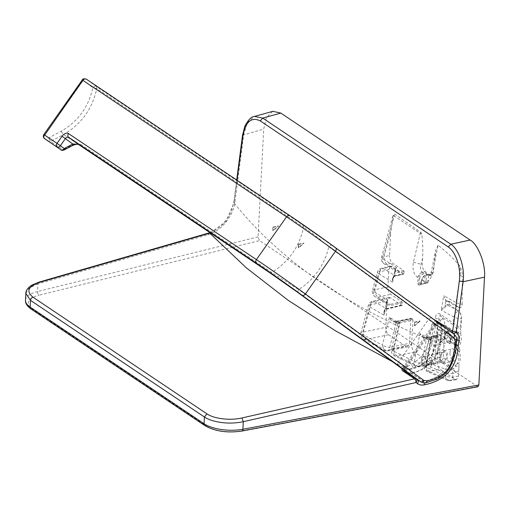 <?xml version="1.0" encoding="UTF-8"?>
<svg xmlns="http://www.w3.org/2000/svg" width="510" height="510" viewBox="0 0 510 510"><rect width="100%" height="100%" fill="white"/><g stroke="black" fill="none" stroke-linecap="round" stroke-linejoin="round"><path stroke-width="0.38" stroke-dasharray="2.55 1.91" d="M405.495 368.092L406.502 368.826L409.779 369.342C417.186 368.22 423.861 364.599 429.809 358.479C434.616 351.071 437.185 343.224 437.497 334.942L438.128 330.187L436.636 325.992L435.1 324.864A2.875 2.575 127.4 0 1 438.842 323.946C437.752 323.493 436.694 323.939 435.655 325.278L405.501 368.092C404.589 369.54 404.558 370.674 405.399 371.49M405.501 368.092L404.698 367.487L404.857 371M82.913 80.268L92.839 87.599C88.644 106.864 78.183 121.355 61.449 131.07L48.488 137.987C47.57 139.491 47.538 140.632 48.393 141.417L50.63 141.436L63.591 134.519C81.3 124.242 92.367 108.904 96.804 88.517A2.907 2.206 123.8 0 0 96.084 86.279L95.262 86.056L92.839 87.599L96.804 88.517L303.571 227.192C299.325 246.942 288.698 262.025 271.69 272.461L80.663 144.336L77.335 143.743L71.763 145.318L63.221 149.876L63.999 150.061M60.977 149.857L63.221 149.876L50.63 141.436L48.488 137.987L44.427 134.927M447.117 342.165L448.411 342.459L449.763 341.273L450.311 339.443L450.132 336.345L448.143 333.272L446.938 332.96L446.027 333.591L445.122 335.956L445.134 338.168L447.117 342.165M433.742 336.396A4.794 2.454 77.8 0 1 436.088 341.407A4.794 2.454 77.8 0 1 434.533 345.468A4.794 2.454 77.8 0 1 433.283 345.162A4.794 2.454 77.8 0 1 431.262 341.885A4.794 2.454 77.8 0 1 431.007 340.706A4.794 2.454 77.8 0 1 432.499 336.09A4.794 2.454 77.8 0 1 433.742 336.396M441.207 361.826L442.769 362.068L446.218 358.715C447.091 355.687 446.741 353.551 445.185 352.302L443.815 352.021L441.029 355.228C439.869 358.434 439.932 360.634 441.207 361.826M424.231 356.841A4.794 2.454 77.8 0 1 426.57 361.858A4.794 2.454 77.8 0 1 425.015 365.912A4.794 2.454 77.8 0 1 423.765 365.606A4.794 2.454 77.8 0 1 421.744 362.329A4.794 2.454 77.8 0 1 421.489 361.156A4.794 2.454 77.8 0 1 422.981 356.535A4.794 2.454 77.8 0 1 424.231 356.841M44.536 138.599C43.681 137.821 43.713 136.674 44.631 135.169L83.124 80.516C84.233 79.133 85.317 78.693 86.368 79.19L96.084 86.279L302.851 224.955L303.571 227.192L314.434 234.836L328.746 246.744C326.878 255.433 323.276 263.594 317.934 271.231C312.541 278.836 306.108 284.931 298.624 289.521L271.69 272.461L270.912 272.761A2.907 2.206 -56.2 0 1 269.433 272.519M398.246 365.715C397.411 364.937 397.443 363.802 398.348 362.317A20.349 0.395 35.2 0 1 403.939 366.588L404.698 367.487L434.864 324.672C435.846 323.359 437.185 323.123 438.868 323.965L431.715 318.189L331.991 245.425C330.939 244.94 329.855 245.38 328.746 246.744L428.502 319.502L398.348 362.317L298.624 289.521C297.712 291.019 297.681 292.16 298.522 292.95M456.724 341.126A2.907 1.033 7.6 0 0 456.259 340.457A8.721 6.617 -56.2 0 0 454.027 334.19L438.842 323.946M449.979 352.659A6.107 3.124 77.8 0 1 451.987 348.91A6.107 3.124 77.8 0 1 456.584 357.096A6.107 3.124 77.8 0 1 454.576 360.844A6.107 3.124 77.8 0 1 449.979 352.659M440.583 354.699L444.038 350.638L447.283 353.06L447.193 359.129L442.68 363.426L439.499 360.882L440.583 354.699M445.415 332.992L446.786 331.653L451.222 336.887L451.267 339.864L450.77 341.757L448.838 343.702L444.605 337.626L444.656 335.433L445.415 332.992L441.711 330.505L440.385 340.195L436.834 353.551C447.321 349.503 444.497 343.523 440.385 340.195L436.407 339.36L433.098 351.862C429.885 359.792 423.262 365.179 413.228 368.035C429.057 357.886 431.479 346.507 432.907 340.361L435.648 325.048C435.699 323.27 436.381 322.664 437.707 323.219L449.297 330.665M456.252 332.718A6.107 3.124 77.8 0 1 457.559 338.5A6.107 3.124 77.8 0 1 455.551 342.248A6.107 3.124 77.8 0 1 450.955 334.069A6.107 3.124 77.8 0 1 452.759 330.378C453.868 330.066 455.028 330.843 456.252 332.718L457.553 333.591L456.252 328.255L453.364 325.017L453.141 323.283L454.021 317.092A5.814 3.991 -62.6 0 1 458.617 311.036L448.175 305.535L445.861 306.599L441.214 310.15L454.021 317.092A5.814 2.04 8.6 0 0 461.289 318.495A5.814 2.722 -101.1 0 0 458.879 311.227A5.814 2.977 -102.2 0 0 458.617 311.036M446.786 331.653L452.944 330.321L445.039 325.195L443.337 357.586A2.907 2.206 -56.2 0 1 441.246 360.615L432.384 364.338C430.816 363.853 430.389 362.578 431.097 360.525L438.906 318.795C438.696 316.315 439.25 315.403 440.557 316.06L453.364 325.017M459.637 352.238L456.731 349.171A10.175 5.208 77.8 0 1 458.79 358.575A10.175 5.208 77.8 0 1 455.921 364.669L459.076 362.897A10.175 5.208 -102.2 0 0 460.351 358.23A10.175 5.208 -102.2 0 0 459.637 352.238L459.765 349.745L456.737 349.095L456.074 346.277L456.412 346.226A10.175 5.208 77.8 0 1 456.074 346.277L459.025 345.41A10.175 5.208 -102.2 0 0 461.327 339.634A10.175 5.208 -102.2 0 0 460.619 333.674L458.388 332.055A10.175 5.208 77.8 0 1 459.765 339.979A10.175 5.208 77.8 0 1 456.412 346.226M422.503 258.506L422.21 264.065C422.242 267.406 423.198 269.879 425.079 271.492L426.022 272.123L423.447 272.691L422.407 272.079C420.24 270.612 419.8 268.024 421.088 264.314L422.503 258.506C423.115 250.703 422.854 242.575 421.732 234.122A2.403 1.23 -102.2 0 0 420.68 232.228L394.938 214.257A3.175 1.626 -102.2 0 0 393.255 214.94L390.756 232.069L383.985 256.747L389.525 255.574L390.756 232.069M429.037 274.144L431.511 275.145L433.334 272.346L429.898 275.515L426.8 274.66L429.037 274.144L428.527 274.629L428.119 282.33L420.935 284.287L421.878 280.028C422.611 277.3 424.25 275.508 426.8 274.66L426.29 275.145L429.037 274.144M438.434 337.32L438.001 336.211L430.618 337.773L431.052 338.889L426.398 364.044L437.153 361.762L438.434 337.32L431.052 338.889L428.464 340.246L423.867 365.09A5.814 1.868 -169.5 0 0 425.544 366.824L427.182 371.439L447.353 380.313A5.814 3.551 113.1 0 1 445.708 375.966A5.814 2.046 8.5 0 0 452.517 377.126L453.065 373.435L446.116 373.046L445.708 375.966L425.544 366.824L430.497 339.022L419.947 333.693L414.343 361.501L392.853 350.759L399.394 322.855L389.417 317.367L382.398 345.257L362.151 334.031L369.552 306.752L384.024 315.148L387.912 300.058L373.671 291.573L378.541 273.647A5.814 1.517 -164.7 0 1 377.451 272.321A5.814 1.517 -164.7 0 1 379.867 271.76A5.814 2.996 -103 0 1 381.748 268.196A5.814 2.996 -103 0 1 383.297 268.553A5.814 4.271 -58.5 0 0 378.541 273.647L392.522 282.177C392.094 279.059 392.623 277.14 394.115 276.407L395.97 275.419L403.984 273.564L403.467 274.048L395.46 275.897L383.297 268.553L392.209 266.494L403.467 274.048L403.984 273.564L404.086 271.664L403.652 270.549L392.394 262.994C390.513 261.381 389.557 258.908 389.525 255.574M426.022 272.123L426.449 273.239L423.88 273.806L423.447 272.691C420.909 273.494 419.258 275.26 418.481 277.988L417.652 277.491C413.623 274.405 412.214 269.305 413.412 262.191L420.297 233.363L394.224 215.966L382.627 258.615A5.814 4.303 122 0 0 384.087 263.778A5.814 4.303 122 0 0 386.854 264.167L398.814 271.575L395.556 270.829C394.479 270.039 394.753 268.84 396.378 267.227L382.627 258.615A5.814 1.517 -164.7 0 1 381.569 257.308L381.569 257.308A5.814 1.517 -164.7 0 1 383.985 256.747A5.814 3.034 -102 0 0 384.693 261.126A5.814 3.034 -102 0 0 386.854 264.167L392.394 262.994M404.086 271.664L399.241 272.691L395.511 271.836L395.186 269.605L396.378 267.227L392.522 282.177L392.821 278.702L394.434 276.006L395.556 270.829L396.009 271.161L395.556 270.829M395.97 275.419L394.434 276.006M402.058 305.452L385.821 309.379A0.873 0.344 -117.3 0 1 385.56 309.328L386.841 308.856A0.873 0.446 -103 0 0 387.077 308.913A0.873 0.446 -103 0 0 387.358 308.378L402.339 304.916L401.829 305.394L386.841 308.856L374.232 301.62L390.564 297.84L401.829 305.394L402.339 304.916L402.441 303.01L402.014 301.894L390.749 294.34C388.869 292.734 387.912 290.254 387.88 286.92L388.786 269.694L390.679 266.131L392.209 266.494M390.679 266.131L381.748 268.196A5.814 5.814 0 0 0 377.451 272.321L372.542 290.228A5.814 1.517 -164.7 0 0 373.671 291.573A5.814 4.233 121 0 0 375.156 296.75A5.814 4.233 121 0 0 377.827 297.088L390.226 304.4L387.014 303.686C385.904 302.914 386.204 301.71 387.912 300.058L386.644 302.526L387.071 303.73A0.873 0.574 -50.1 0 0 387.014 303.686L387.071 303.73A0.873 0.574 -50.1 0 1 386.988 304.712L386.644 302.532L384.304 311.559L384.024 315.148C383.545 311.948 384.062 310.003 385.56 309.328M410.869 318.833L409.587 343.275L389.767 347.284L396.289 321.784L394.517 322.059C391.935 321.491 390.233 319.923 389.417 317.367L392.987 321.019L394.689 321.478L396.582 321.249A0.873 0.446 -101.4 0 0 396.295 321.784L410.869 318.833L411.385 318.355L410.869 318.833M436.362 335.931L435.081 360.372L421.547 363.114L426.793 337.869L425.149 338.117C422.643 337.62 420.909 336.147 419.947 333.693L423.663 337.142L427.087 337.333A0.873 0.446 -101.4 0 0 426.793 337.869L436.362 335.931L436.872 335.452L436.362 335.931M437.153 361.762C437.185 365.103 438.141 367.576 440.022 369.189L455.041 379.261L456.501 379.638L458.471 376.061L458.809 369.508C457.757 371.07 456.628 372.064 455.424 372.498L453.065 373.435L451.273 369.852L447.742 370.056L446.116 373.046L430.72 367.213C428.215 365.944 427.15 363.477 427.527 359.792L435.202 317.991C436.018 314.198 437.625 312.847 440.022 313.943L459.918 327.624L460.874 330.142L461.486 318.457C461.48 315.339 460.613 312.936 458.879 311.227M456.252 328.255L459.918 327.624L461.486 318.457M458.949 307.402A5.553 2.843 -102.2 0 0 459.765 307.708A5.553 2.843 -102.2 0 0 462.136 304.138A5.814 2.04 8.6 0 1 456.093 302.653A5.814 4.08 118.8 0 0 457.77 307.045A5.814 4.08 118.8 0 0 458.949 307.402L450.043 301.665L446.856 300.919C445.791 300.224 444.758 298.446 443.757 295.59L456.093 302.653L460.026 275.368C460.447 270.383 460.409 270.625 459.446 265.353C452.466 257.639 445.338 250.92 438.071 245.183L432.295 273.851C430.472 280.373 427.406 282.674 423.09 280.755C423.931 277.861 425.512 276.031 427.845 275.272L429.981 274.782M432.295 273.851L431.173 272.442L433.417 271.524L433.334 272.346M458.515 310.966L449.865 305.165L449.431 304.049L449.533 302.143L450.043 301.665L449.533 302.143L445.899 301.314L443.757 295.59L441.214 310.15L445.122 305.662L445.861 306.599M423.88 273.806C421.719 274.444 420.304 275.935 419.622 278.288L418.481 277.988L417.492 282.279L418.168 284.554L419.513 285.339L420.935 284.287M423.09 280.755L421.878 280.028L422.076 279.69C422.739 277.312 424.148 275.802 426.29 275.145L426.8 274.66M402.441 303.01L390.66 305.509L386.988 304.712L385.898 308.92L384.304 311.559L385.821 309.379A0.873 0.344 -117.3 0 0 385.898 308.92L387.358 308.378M390.564 297.84L389.034 297.477L387.141 301.04L385.764 327.299C385.796 330.633 386.752 333.113 388.633 334.719L406.164 346.475L407.649 346.851L409.587 343.275M389.034 297.477L372.683 301.257A5.814 5.814 0 0 0 368.386 305.382A5.814 1.517 -164.7 0 1 370.802 304.821A5.814 2.996 -103 0 1 372.683 301.257A5.814 2.996 -103 0 1 374.232 301.62A5.814 4.201 -59.6 0 0 369.552 306.752A5.814 1.517 -164.7 0 1 368.386 305.382L360.927 332.622A5.814 1.517 -164.7 0 0 362.151 334.031L363.662 339.214L366.212 339.481L386.344 350.491A5.814 2.958 -101.4 0 0 387.817 350.867A5.814 2.958 -101.4 0 0 389.767 347.284A5.814 1.619 14.3 0 1 382.398 345.257L383.953 350.313L386.344 350.491L406.164 346.475M411.659 344.664L412.941 320.223L399.961 322.983L393.879 348.445L411.659 344.664C411.691 348.005 412.647 350.478 414.528 352.091L431.651 363.573L433.143 363.949L435.081 360.372M412.941 320.223L412.514 319.113L399.534 321.867L399.961 322.983L397.398 324.156L391.412 349.191A5.814 1.657 -166.6 0 0 392.853 350.759L394.434 355.725L396.742 355.865L418.117 366.314A5.814 2.958 -101.4 0 0 419.596 366.69A5.814 2.958 -101.4 0 0 421.547 363.114A5.814 1.798 11.7 0 1 414.343 361.501A5.814 3.774 115.2 0 0 415.962 366.25L415.962 366.25A5.814 3.774 115.2 0 0 418.117 366.314L431.651 363.573M412.514 319.113L411.385 318.355L396.805 321.306L394.785 321.549L392.993 321.019L396.965 323.193L397.131 322.83C396.723 323.321 397.481 323.327 399.394 322.855L397.851 323.907L397.131 322.83L394.785 321.549L394.517 322.059L394.785 321.549M399.534 321.867L397.131 322.83M438.001 336.211L436.872 335.452L427.303 337.39L425.429 337.626L423.663 337.148L427.998 339.316L428.03 338.92L425.429 337.626L425.149 338.117L425.429 337.626M430.618 337.773L428.03 338.92C427.807 339.469 428.629 339.501 430.497 339.022L428.782 339.953L428.03 338.92M458.809 369.508L458.885 366.626A2.907 1.173 -177 0 1 455.851 365.982L453.626 368.915L451.273 369.852M455.424 372.498L453.626 368.915L441.246 360.615A2.907 1.186 -112.8 0 1 439.365 357.051L431.097 360.525A2.907 0.943 10.6 0 1 427.527 359.792M458.885 366.626L459.076 362.897M459.765 349.745L459.025 345.41M451.146 338.646C450.247 339.889 450.247 341.203 451.146 342.599A10.175 5.208 77.8 0 1 448.8 331.921L449.667 333.84L450.317 334.12A10.175 5.208 -102.2 0 0 451.146 338.646L448.214 336.683A2.907 2.206 123.8 0 0 446.524 339.501L451.146 342.599M449.431 304.049L447.742 304.425L448.175 305.535L449.865 305.165M447.742 304.425L445.122 305.662L445.899 301.314A0.873 0.561 -50.5 0 1 446.856 300.919L449.826 301.608M460.026 275.368A5.814 2.034 8.6 0 0 462.34 276.35C462.238 272.295 461.276 268.63 459.446 265.353M462.136 304.138L462.34 276.35M438.064 245.176L435.808 250.04L433.417 271.524M458.388 332.055L457.553 333.591M460.619 333.674L460.874 330.142M448.214 336.683L447.691 335.319L447.786 333.432L448.417 332.845A2.907 2.206 -56.2 0 1 447.805 332.59L447.805 332.59A2.907 2.206 -56.2 0 1 446.989 330.703C445.734 330.078 444.988 330.767 444.758 332.788L444.663 334.675C444.675 336.855 445.294 338.461 446.524 339.501M449.667 333.84L448.271 332.775L450.317 334.12M447.786 333.432A2.907 1.173 -177 0 1 444.758 332.788M447.691 335.319A2.907 1.173 -177 0 1 444.663 334.675M396.805 321.306A0.873 0.446 -101.4 0 0 396.582 321.249L411.162 318.297M427.303 337.39A0.873 0.446 -101.4 0 0 427.087 337.333L436.649 335.395M426.449 273.239L426.048 280.94L426.481 282.055L427.609 282.808L428.119 282.33L427.609 282.808L420.227 284.516L420.756 284.07L421.706 279.818C422.133 277.395 423.753 275.661 426.57 274.609L428.808 274.093M419.622 278.288L418.633 282.578L418.876 283.732A0.873 0.625 120.1 0 0 418.168 284.554M420.68 232.228L420.297 233.363A5.814 1.664 13.7 0 0 421.732 234.122M413.412 262.191L421.088 264.314L422.21 264.065M393.255 214.94A5.814 1.511 -164.7 0 0 394.224 215.966L394.938 214.257M426.481 282.055L418.876 283.732L420.227 284.516L421.132 283.949L421.878 280.028M25.863 293.377L29.166 288.042L37.938 283.942L38.83 282.177M477.87 386.758L259.494 240.599L258.054 236.889L263.708 129.062L266.367 117.491L272.856 111.333M402.384 368.787L404.43 367.563L406.304 370.177L413.228 368.035A2.907 1.052 60.7 0 0 411.105 364.663C425.825 355.17 427.52 346.137 429.222 339.615L431.919 324.277A2.907 0.95 10.2 0 0 435.648 325.048A6.107 4.628 -56.2 0 1 437.72 329.74L437.089 334.496A2.907 1.033 -172.4 0 1 441.08 335.261L444.605 337.626M393.299 362.106L404.43 367.563L407.369 366.441A2.907 1.32 67.9 0 1 409.16 369.584L410.678 372.848A9.014 6.834 -56.2 0 1 407.382 372.886M424.097 382.921L422.994 381.11L419.551 381.046M417.767 380.199L405.577 372.019A2.907 1.893 -53.9 0 0 405.622 372.051A9.014 6.834 -56.2 0 0 405.788 372.166L417.888 380.281M404.181 371L406.304 370.177M402.785 368.43L405.017 370.368A2.907 1.893 -53.9 0 0 405.061 371.216M210.394 232.923L225.885 221.538L234.001 202.814C255.453 229.774 282.412 254.898 314.88 278.179C348.916 302.009 387.026 322.486 429.222 339.615L432.907 340.361M407.369 366.441L411.105 364.663M25.5 300.269A29.07 11.724 -177 0 1 37.536 291.529L37.938 283.942L207.984 234.74L208.877 232.974M207.984 234.74C220.785 231.47 233.605 215.915 234.976 201.699L234.001 202.814L236.997 180.215M234.976 201.699L243.71 134.595L247.395 122.476L254.426 116.433M392.802 216.367L381.569 257.308A5.814 5.814 0 0 0 384.087 263.778L396.009 271.161M388.786 269.694L379.867 271.76L374.958 289.661A5.814 1.517 -164.7 0 0 372.542 290.228A5.814 5.814 0 0 0 375.156 296.75L387.479 304.017M433.143 363.949L419.596 366.69A5.814 5.814 0 0 1 415.962 366.25L394.434 355.725A5.814 5.814 0 0 1 391.412 349.191A5.814 1.657 -166.6 0 1 393.879 348.445A5.814 3.034 -102 0 0 394.581 352.818A5.814 3.034 -102 0 0 396.742 355.865L414.528 352.091M455.041 379.261L449.31 380.281A5.814 2.76 -100.1 0 0 450.655 380.683A5.814 5.814 0 0 1 447.353 380.313A5.814 3.551 113.1 0 0 449.31 380.281L429.267 371.471L427.182 371.439A5.814 5.814 0 0 1 423.867 365.09A5.814 1.868 -169.5 0 1 426.398 364.044A5.814 3.034 -102 0 0 427.106 368.424A5.814 3.034 -102 0 0 429.267 371.471L440.022 369.189M440.022 313.943L440.557 316.06L443.764 319.846L445.039 325.195L441.061 324.787L439.365 357.051A2.907 1.173 3 0 1 443.337 357.586L455.851 365.982L455.921 364.669M435.202 317.991A2.907 0.943 10.6 0 0 438.906 318.795L440.015 320.503L441.061 324.787M430.72 367.213A2.907 1.874 -69 0 1 432.384 364.338L447.742 370.056M431.919 324.277L435.17 320.433M436.668 320.886L437.707 323.219A9.014 6.834 -56.2 0 1 439.237 323.914A9.014 6.834 -56.2 0 1 441.711 330.505A2.907 1.033 -172.4 0 0 437.72 329.74M437.274 323.034L448.035 329.817M453.804 334.024L455.092 339.481L454.448 344.224C454.518 362.827 440.927 379.708 422.994 381.11L410.678 372.848C421.566 371.516 430.287 365.083 436.834 353.551L433.098 351.862M420.227 284.516A0.873 0.625 120 0 0 419.513 285.339M426.048 280.94L418.633 282.578L417.492 282.279M417.652 277.491C418.429 274.712 420.017 272.907 422.407 272.079L425.079 271.492M407.649 346.851L387.817 350.867A5.814 5.814 0 0 1 383.953 350.313L363.662 339.214A5.814 5.814 0 0 1 360.927 332.622A5.814 1.517 -164.7 0 1 363.343 332.061L385.764 327.299M414.681 325.794L420.163 321.179L419.838 320.962L414.349 325.571L414.534 322.11L414.681 325.794L414.349 325.571M414.859 322.326L420.163 321.179M414.534 322.11L419.838 320.962M440.168 342.892L445.657 338.277L445.332 338.053L439.843 342.669L440.022 339.207L440.353 339.424L440.168 342.892L439.843 342.669M440.353 339.424L445.657 338.277M440.022 339.207L445.332 338.053M272.914 227.128L272.729 230.59L278.218 225.975L278.543 226.198L273.06 230.813L272.914 227.128L278.218 225.975M273.06 230.813L272.729 230.59M273.239 227.345L278.543 226.198M298.401 244.22L298.222 247.688L303.711 243.072L304.036 243.295L298.548 247.905L298.733 244.443L298.401 244.22L303.711 243.072M298.548 247.905L298.222 247.688M298.733 244.443L304.036 243.295M404.94 367.678A2.875 2.563 -52.7 0 0 405.278 371.401L404.972 371.127M80.663 144.336A2.907 2.206 123.8 0 1 79.885 144.642L78.349 144.362M77.335 143.743L63.591 134.519A2.907 1.09 -118.1 0 1 61.449 131.07M331.991 245.425L302.851 224.955M71.763 145.318L72.567 145.49M431.715 318.189C430.669 317.711 429.598 318.144 428.502 319.502A20.349 0.395 -144.8 0 1 434.093 323.767C435.24 322.441 436.573 322.205 438.103 323.066M435.094 324.857L434.093 323.767L403.939 366.588A2.875 2.869 139.6 0 0 404.092 370.107L404.169 370.19A2.875 2.869 139.6 0 1 404.092 370.107L404.207 370.228M456.093 345.882L455.628 345.213L456.259 340.457L450.132 336.345M446.027 333.591L442.081 330.945A8.721 6.617 123.8 0 0 439.849 324.685A2.875 1.874 126.1 0 0 436.636 325.992M406.4 372.223L411.296 372.995L425.474 382.506C433.513 381.372 440.895 377.177 447.614 369.928C452.663 361.8 455.334 353.564 455.628 345.213L449.763 341.273M438.128 330.187A2.875 1.026 -172.4 0 1 442.081 330.945L441.45 335.701L437.497 334.942M445.134 338.168L441.45 335.701C441.169 344.18 438.421 352.518 433.213 360.71C426.519 367.767 419.214 371.867 411.296 372.995L409.779 369.342M426.245 382.685L425.474 382.506A8.721 6.617 -56.2 0 1 420.744 381.85M406.323 372.166A2.875 1.874 126.1 0 1 406.502 368.826M403.652 270.549L398.814 271.575L399.241 272.691M402.014 301.894L390.226 304.4L390.66 305.509M387.88 286.92L374.958 289.661A5.814 3.034 -102 0 0 375.666 294.041A5.814 3.034 -102 0 0 377.827 297.088L390.749 294.34M458.471 376.061L452.517 377.126A5.814 2.76 -100.1 0 1 450.655 380.683L456.501 379.638M388.633 334.719L366.212 339.481A5.814 3.034 -102 0 1 364.051 336.434A5.814 3.034 -102 0 1 363.343 332.061L370.802 304.821L387.141 301.04M448.8 331.921L446.989 330.703M258.054 236.889L37.536 291.529A2.907 1.6 -103.9 0 0 39.098 295.213L259.494 240.599M30.951 308.964A2.907 2.206 -56.2 0 0 32.43 309.207A26.163 10.551 -177 0 1 39.098 295.213M204.886 425.627A2.907 2.206 123.8 0 0 206.371 425.869L32.43 309.207M477.137 386.567L241.326 430.842A26.163 10.551 -177 0 1 206.371 425.869M241.326 430.842A2.907 1.371 -100.6 0 0 242.001 431.046M209.961 232.636L213.856 230.979L218.07 228.378L222.035 225.057L228.748 216.559L231.381 211.287L233.79 202.349L234.001 202.814M242.524 135.246L263.708 129.062M440.015 320.503A2.907 1.715 153.7 0 1 443.764 319.846M451.222 336.887L456.801 340.132M456.227 344.887A2.907 1.045 -172.3 0 1 454.448 344.224L450.77 341.757M437.089 334.496L436.407 339.36M406.566 372.6A9.014 6.834 -56.2 0 1 405.788 372.166L405.577 372.019A2.907 1.893 -53.9 0 1 405.316 371.758M434.533 345.468L448.411 342.459M425.015 365.912L442.769 362.062M398.221 365.702L387.702 358.026M432.499 336.09L446.938 332.96M431.007 340.706L431.262 341.885M422.981 356.535L443.815 352.021M421.489 361.156L421.744 362.329M444.038 350.638L451.987 348.91M403.703 274.099L394.364 276.458C394.141 276.197 393.631 276.949 392.821 278.702L395.186 269.605L395.613 270.867M431.511 275.145L429.707 275.585L431.173 272.442L435.808 250.04M447.366 301.263L457.77 307.045A5.814 5.814 0 0 0 459.765 307.708M427.839 282.865L420.54 284.554M397.398 324.156L396.965 323.193M428.464 340.246L427.998 339.316M448.838 343.702L455.551 342.248M233.79 202.349L236.697 180.011M437.325 323.059L448.118 329.881M442.68 363.426L454.576 360.844"/><path stroke-width="0.76" d="M298.446 292.893L404.628 370.591A2.875 2.869 139.6 0 1 404.188 370.209L406.362 372.198A2.875 1.874 126.1 0 1 406.323 372.166M63.999 150.061L64.228 148.537C63.119 149.914 62.035 150.354 60.977 149.857L44.281 138.376M78.349 144.362L72.771 143.979L64.228 148.537L60.371 145.726C59.262 147.103 58.178 147.543 57.12 147.046C56.138 146.115 56.106 144.891 57.012 143.367L60.371 145.726L65.388 138.593C66.498 137.215 67.581 136.776 68.633 137.273L78.349 144.362L269.433 272.519A2.907 2.206 -56.2 0 1 269.382 272.48L78.349 144.362M298.522 292.95L269.382 272.48M44.631 135.169L82.913 80.268C84.035 78.903 85.189 78.546 86.368 79.19L289.992 215.762C300.785 222.908 323.015 238.514 335.618 247.79L454.027 334.19C454.882 334.974 454.85 336.115 453.925 337.62L455.417 341.802A2.907 1.033 7.6 0 0 456.724 341.126C457.202 338.608 456.316 336.307 454.066 334.222L454.027 334.19M61.034 149.895C61.257 150.424 62.252 150.475 64.018 150.048L72.567 145.49L72.771 143.979L62.035 136.24L57.012 143.367L44.427 134.927C43.529 136.501 43.567 137.725 44.536 138.599L60.977 149.857L44.491 138.573C43.229 137.572 43.012 136.234 43.828 134.551L82.32 79.898C82.403 78.827 83.736 78.578 86.317 79.158M289.992 215.762C288.807 215.124 287.659 215.488 286.537 216.833L83.124 80.516M335.618 247.79A2.907 1.893 126.1 0 1 335.656 247.822A2.907 1.893 126.1 0 1 335.523 251.226L305.394 293.996L423.829 380.409L427.087 380.925C446.091 376.316 452.344 367.997 454.786 346.551L455.417 341.802M484.5 277.147C485.89 264.48 478.01 244.092 470.156 240.051L280.831 113.08L272.856 111.333L254.426 116.433L262.733 118.084L450.795 244.213C458.968 249.231 465.088 267.597 463.106 281.743L484.5 277.147L478.852 384.967L242.907 429.267L243.308 421.681L241.912 417.964C230.38 420.744 213.907 418.793 206.907 413.839L32.965 297.177C25.857 291.35 28.095 286.397 39.684 282.336L209.731 233.134L246.368 267.871L288.188 300.326L336.268 331.29L393.299 362.106M236.997 180.215L242.907 135.851C245.641 121.616 251.424 116.624 260.253 120.889L448.328 247.025C455.844 251.8 461.155 268.088 459.331 281.01L463.106 281.743L456.259 332.01C458.464 334.031 459.363 336.785 458.955 340.272L458.311 345.021C457.298 367.162 445.995 380.428 424.397 384.827C421.751 385.401 419.45 384.993 417.48 383.616L415.994 382.532L243.308 421.681C236.034 423.172 228.92 423.466 221.965 422.567C214.219 421.528 208.373 419.673 204.421 417.001L30.479 300.345L25.863 293.377L25.5 300.269C25.175 303.163 26.985 306.057 30.951 308.964A2.907 2.206 -56.2 0 1 30.128 307.084A29.07 11.724 -177 0 1 25.5 300.269M478.852 384.967L477.87 386.758L242.001 431.046A2.907 1.371 -100.6 0 0 242.907 429.267A29.07 11.724 -177 0 1 204.07 423.74L30.128 307.084L30.479 300.345C30.708 298.745 31.537 297.693 32.965 297.177M419.551 381.046L416.256 379.102A2.907 1.804 -54 0 1 415.994 382.532A2.907 1.326 -102.8 0 0 414.598 378.815L402.556 370.744C401.625 370.101 401.701 369.329 402.785 368.43M424.397 384.827L424.097 382.921M417.48 383.616C418.461 382.086 418.538 380.938 417.709 380.16L416.294 379.128M416.109 379L416.166 379.038A2.907 2.907 0 0 1 416.256 379.102A2.907 1.804 -54 0 0 416.224 379.077A2.907 2.206 123.8 0 0 416.166 379.038A2.907 2.206 123.8 0 0 414.598 378.815L241.912 417.964M402.556 370.744L404.181 371L405.017 370.368M39.684 282.336L38.83 282.177L208.877 232.974L210.394 232.923M459.331 281.01L452.67 331.379A2.907 1.785 125.2 0 0 453.027 333.215L453.804 334.024M435.17 320.433L436.668 320.886L452.67 331.379A2.907 1.045 -172.3 0 0 456.259 332.01A2.907 1.804 130.8 0 1 453.027 333.215L448.118 329.881M436.668 320.886L436.598 321.472M404.972 371.127L405.303 371.42A2.875 2.563 -52.7 0 0 405.361 371.465M78.457 144.432L78.406 144.4C77.947 143.858 75.996 144.222 72.567 145.49M423.829 380.409A2.907 1.893 126.1 0 1 420.578 381.735L406.4 372.223L404.628 370.591M86.368 79.19L289.878 215.685M454.066 334.222L324.583 239.808L289.935 215.724M62.035 136.24C64.203 133.505 66.37 132.619 68.525 133.594L256.409 259.609L286.537 216.833C297.19 223.864 322.957 241.957 335.523 251.226L453.925 337.62M427.087 380.925L426.245 382.685C425.2 383.284 423.364 383.004 420.744 381.85L420.744 381.85A8.721 6.617 -56.2 0 1 420.578 381.735L302.149 295.315C289.546 286.04 267.316 270.44 256.517 263.287L68.633 137.273A2.907 2.206 123.8 0 1 68.525 133.594M404.092 370.107L398.246 365.715M256.517 263.287A2.907 2.206 -56.2 0 1 256.409 259.609C271.747 269.905 288.073 281.367 305.394 293.996C304.285 295.366 303.208 295.806 302.149 295.315M420.744 381.85L406.362 372.198A2.875 1.874 126.1 0 0 406.4 372.223L406.731 372.447M454.786 346.551L456.093 345.882L456.724 341.126M206.907 413.839L204.421 417.001L204.07 423.74A2.907 2.206 123.8 0 0 204.886 425.627L30.951 308.964M260.253 120.889L262.733 118.084L280.831 113.08M236.697 180.011L242.524 135.246L242.907 135.851M470.156 240.051L450.795 244.213L448.328 247.025M458.955 340.272L456.801 340.132M458.311 345.021A2.907 1.045 -172.3 0 1 456.227 344.887M407.382 372.886A9.014 6.834 -56.2 0 1 406.566 372.6M405.061 371.216A2.907 1.893 -53.9 0 0 405.316 371.758M387.702 358.026L291.605 287.946L269.433 272.519M456.093 345.882C456.169 351.804 453.9 359.442 449.291 368.787L446.205 372.644C442.297 376.272 438.893 378.573 435.986 379.548L426.245 382.685M38.83 282.177L31.665 285.211C27.648 288.035 25.717 290.751 25.863 293.377M242.001 431.046C227.454 433.188 215.08 431.383 204.886 425.627M208.877 232.974L209.961 232.636M242.524 135.246L244.896 126.053C248.3 119.773 251.475 116.567 254.426 116.433M448.035 329.817L449.297 330.665"/></g></svg>
